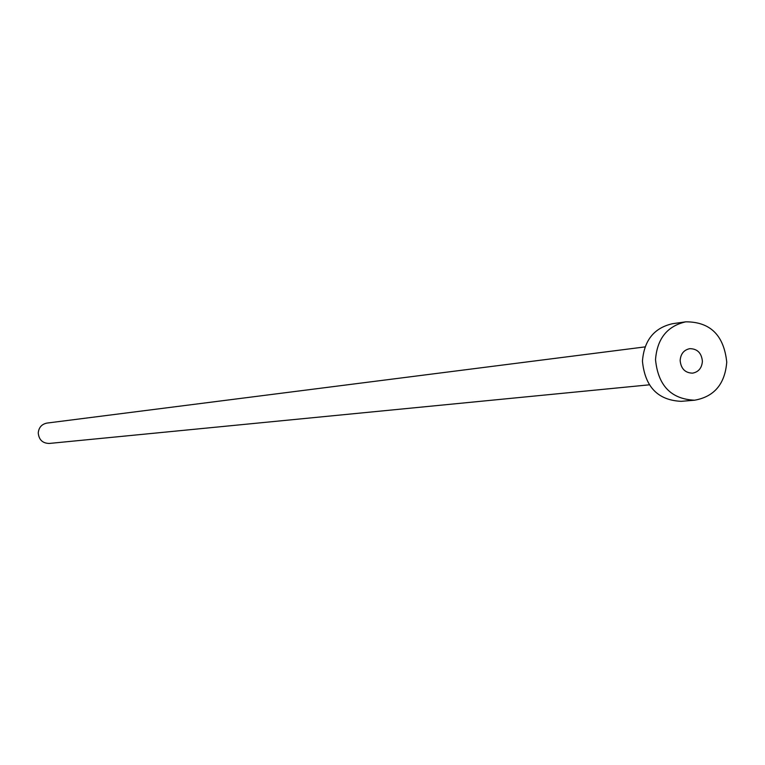 <?xml version="1.0" encoding="UTF-8"?>
<svg xmlns="http://www.w3.org/2000/svg" width="765" height="765" viewBox="0 0 765 765"><rect width="100%" height="100%" fill="white"/><g stroke="black" fill="none" stroke-linecap="round" stroke-linejoin="round"><path stroke-width="1.15" d="M680.142 360.506C680.974 368.72 685.115 372.938 692.564 373.157C698.579 371.981 701.859 368.022 702.404 361.281C701.543 352.981 697.345 348.773 689.81 348.658C683.891 349.901 680.678 353.851 680.142 360.506M649.322 384.824L49.247 443.451C42.591 443.289 38.929 439.808 38.25 433.009C38.766 427.501 41.664 424.193 46.952 423.083L645.048 346.899M694.61 400.21L681.204 401.329C657.91 400.267 644.991 386.88 642.447 361.176C644.082 340.396 654.085 327.908 672.473 323.719L685.794 321.826C710.255 321.816 723.9 335.261 726.75 362.132C724.962 384.02 714.242 396.71 694.61 400.21C671.115 399.139 658.091 385.617 655.519 359.646C657.154 338.666 667.252 326.053 685.794 321.826"/></g></svg>
